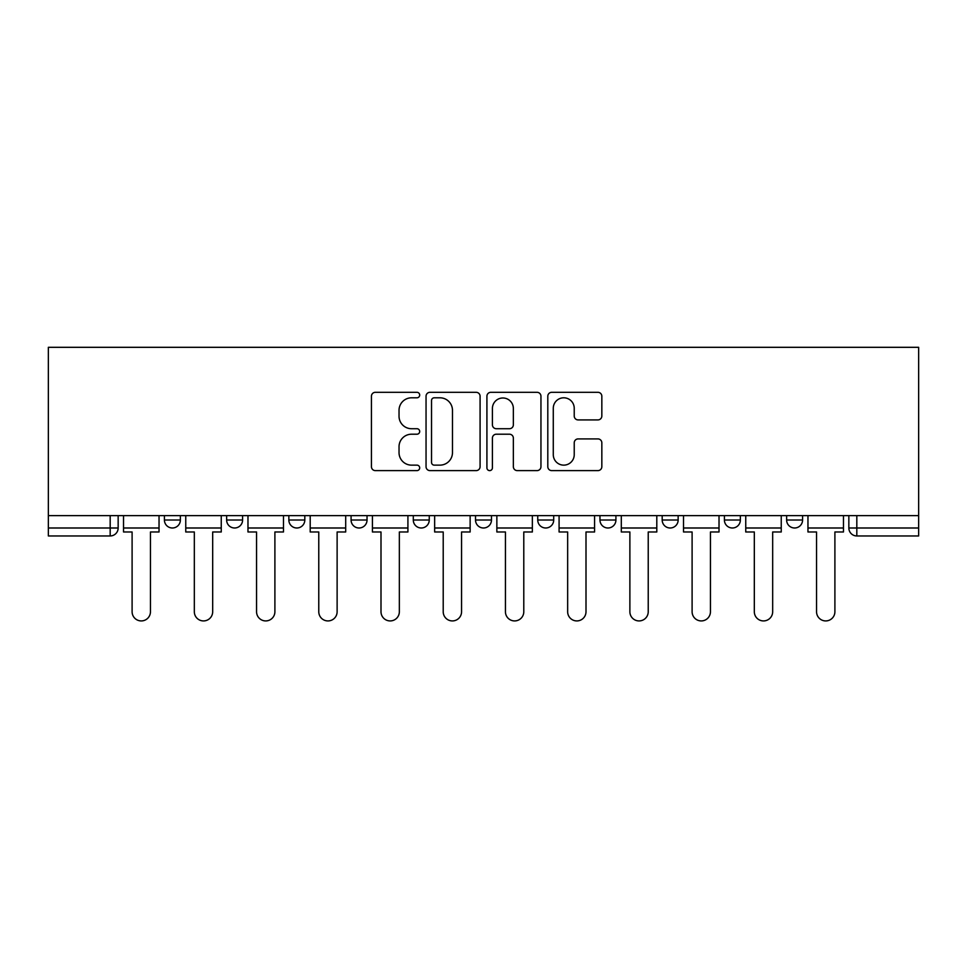 <?xml version="1.0" encoding="UTF-8"?>
<svg xmlns="http://www.w3.org/2000/svg" width="967" height="967" viewBox="0 0 967 967"><rect width="100%" height="100%" fill="white"/><g stroke="black" fill="none" stroke-linecap="round" stroke-linejoin="round"><path stroke-width="1.45" d="M419.69 395.056A2.744 2.744 0 0 0 416.946 392.312L375.353 392.312A3.916 3.916 0 0 0 371.437 396.228L371.437 466.698A3.916 3.916 0 0 0 375.353 470.615L416.946 470.615A2.744 2.744 0 0 0 419.69 467.871A2.744 2.744 0 0 0 416.946 465.139L411.567 465.139A12.523 12.523 0 0 1 399.033 452.604L399.033 446.73A12.523 12.523 0 0 1 411.567 434.207L416.946 434.207A2.744 2.744 0 0 0 419.69 431.463A2.744 2.744 0 0 0 416.946 428.719L411.567 428.719A12.523 12.523 0 0 1 399.033 416.197L399.033 410.322A12.523 12.523 0 0 1 411.567 397.8L416.946 397.8A2.744 2.744 0 0 0 419.69 395.056M662.19 515.629L662.19 520.016L678.145 520.016A7.978 7.978 0 0 1 670.167 527.994A7.978 7.978 0 0 1 662.19 520.016L662.19 515.629M537.749 515.629L537.749 520.016L553.704 520.016A7.978 7.978 0 0 1 545.726 527.994A7.978 7.978 0 0 1 537.749 520.016L537.749 515.629M475.522 515.629L475.522 520.016L491.478 520.016A7.978 7.978 0 0 1 483.5 527.994A7.978 7.978 0 0 1 475.522 520.016L475.522 515.629M351.081 515.629L351.081 520.016L367.037 520.016A7.978 7.978 0 0 1 359.059 527.994A7.978 7.978 0 0 1 351.081 520.016L351.081 515.629M597.92 419.92A3.916 3.916 0 0 0 601.837 416.003L601.837 396.228A3.916 3.916 0 0 0 597.92 392.312L551.722 392.312A3.916 3.916 0 0 0 547.805 396.228L547.805 466.698A3.916 3.916 0 0 0 551.722 470.615L597.92 470.615A3.916 3.916 0 0 0 601.837 466.698L601.837 442.813A3.916 3.916 0 0 0 597.92 438.909L578.145 438.909A3.916 3.916 0 0 0 574.229 442.813L574.229 454.659A10.468 10.468 0 0 1 563.761 465.139A10.468 10.468 0 0 1 553.281 454.659L553.281 408.267A10.468 10.468 0 0 1 563.761 397.8A10.468 10.468 0 0 1 574.229 408.267L574.229 416.003A3.916 3.916 0 0 0 578.145 419.92L597.92 419.92M918.65 515.629L48.35 515.629L48.35 347.31L918.65 347.31L918.65 535.96L856.822 535.96A7.978 7.978 0 0 1 848.845 527.994L918.65 527.994M480.079 396.228A3.916 3.916 0 0 0 476.163 392.312L429.964 392.312A3.916 3.916 0 0 0 426.048 396.228L426.048 466.698A3.916 3.916 0 0 0 429.964 470.615L476.163 470.615A3.916 3.916 0 0 0 480.079 466.698L480.079 396.228M490.837 392.312L537.036 392.312A3.916 3.916 0 0 1 540.952 396.228L540.952 466.698A3.916 3.916 0 0 1 537.036 470.615L517.272 470.615A3.916 3.916 0 0 1 513.356 466.698L513.356 438.124A3.916 3.916 0 0 0 509.44 434.207L496.325 434.207A3.916 3.916 0 0 0 492.408 438.124L492.408 467.871A2.744 2.744 0 0 1 489.665 470.615A2.744 2.744 0 0 1 486.921 467.871L486.921 396.228A3.916 3.916 0 0 1 490.837 392.312M848.845 515.629L848.845 527.994L848.845 515.629M118.155 515.629L118.155 527.994L118.155 515.629M110.178 515.629L110.178 535.96L48.35 535.96L48.35 527.994L118.155 527.994A7.978 7.978 0 0 1 110.178 535.96A7.978 7.978 0 0 0 118.155 527.994M48.35 515.629L48.35 527.994M802.586 515.629L802.586 520.016A7.978 7.978 0 0 1 794.608 527.994A7.978 7.978 0 0 1 786.63 520.016L802.586 520.016M786.63 515.629L786.63 520.016M740.359 515.629L740.359 520.016A7.978 7.978 0 0 1 732.382 527.994A7.978 7.978 0 0 1 724.404 520.016L740.359 520.016L740.359 515.629M724.404 515.629L724.404 520.016M678.145 515.629L678.145 520.016M615.919 515.629L615.919 520.016A7.978 7.978 0 0 1 607.941 527.994A7.978 7.978 0 0 1 599.963 520.016L615.919 520.016L615.919 515.629M599.963 515.629L599.963 520.016M553.704 515.629L553.704 520.016L553.704 515.629M491.478 520.016L491.478 515.629L491.478 520.016A7.978 7.978 0 0 1 483.5 527.994M429.251 515.629L429.251 520.016A7.978 7.978 0 0 1 421.274 527.994A7.978 7.978 0 0 1 413.296 520.016A7.978 7.978 0 0 0 421.274 527.994A7.978 7.978 0 0 0 429.251 520.016L429.251 515.629M413.296 515.629L413.296 520.016L429.251 520.016M367.037 515.629L367.037 520.016M304.81 515.629L304.81 520.016A7.978 7.978 0 0 1 296.833 527.994A7.978 7.978 0 0 1 288.855 520.016A7.978 7.978 0 0 0 296.833 527.994A7.978 7.978 0 0 0 304.81 520.016L288.855 520.016L288.855 515.629M226.641 515.629L226.641 520.016L242.596 520.016L242.596 515.629L242.596 520.016A7.978 7.978 0 0 1 234.618 527.994A7.978 7.978 0 0 1 226.641 520.016A7.978 7.978 0 0 0 234.618 527.994M164.414 515.629L164.414 520.016L180.37 520.016L180.37 515.629L180.37 520.016A7.978 7.978 0 0 1 172.392 527.994A7.978 7.978 0 0 1 164.414 520.016A7.978 7.978 0 0 0 172.392 527.994M434.268 397.8A2.744 2.744 0 0 0 431.524 400.531L431.524 462.395A2.744 2.744 0 0 0 434.268 465.139L439.949 465.139A12.523 12.523 0 0 0 452.471 452.604L452.471 410.322A12.523 12.523 0 0 0 439.949 397.8L434.268 397.8M513.356 408.461A10.468 10.468 0 0 0 502.876 397.993A10.468 10.468 0 0 0 492.408 408.461L492.408 424.815A3.916 3.916 0 0 0 496.325 428.719L509.44 428.719A3.916 3.916 0 0 0 513.356 424.815L513.356 408.461M123.534 527.994L123.534 531.983L132.104 531.983L132.104 611.748A9.174 9.174 0 0 0 141.279 620.923A9.174 9.174 0 0 0 150.453 611.748L150.453 531.983L159.035 531.983L159.035 527.994L123.534 527.994L123.534 515.629M159.035 527.994L159.035 515.629M185.761 527.994L185.761 531.983L194.331 531.983L194.331 611.748A9.174 9.174 0 0 0 203.505 620.923A9.174 9.174 0 0 0 212.68 611.748L212.68 531.983L221.25 531.983L221.25 527.994L185.761 527.994L185.761 515.629M221.25 527.994L221.25 515.629M247.975 527.994L247.975 531.983L256.557 531.983L256.557 611.748A9.174 9.174 0 0 0 265.732 620.923A9.174 9.174 0 0 0 274.894 611.748L274.894 531.983L283.476 531.983L283.476 527.994L247.975 527.994L247.975 515.629M283.476 527.994L283.476 515.629M310.202 527.994L310.202 531.983L318.772 531.983L318.772 611.748A9.174 9.174 0 0 0 327.946 620.923A9.174 9.174 0 0 0 337.12 611.748L337.12 531.983L345.69 531.983L345.69 527.994L310.202 527.994L310.202 515.629M345.69 527.994L345.69 515.629M372.416 527.994L372.416 531.983L380.998 531.983L380.998 611.748A9.174 9.174 0 0 0 390.172 620.923A9.174 9.174 0 0 0 399.347 611.748L399.347 531.983L407.917 531.983L407.917 527.994L372.416 527.994L372.416 515.629M407.917 527.994L407.917 515.629M434.642 527.994L434.642 531.983L443.212 531.983L443.212 611.748A9.174 9.174 0 0 0 452.387 620.923A9.174 9.174 0 0 0 461.561 611.748L461.561 531.983L470.143 531.983L470.143 527.994L434.642 527.994L434.642 515.629M470.143 527.994L470.143 515.629M496.857 527.994L496.857 531.983L505.439 531.983L505.439 611.748A9.174 9.174 0 0 0 514.613 620.923A9.174 9.174 0 0 0 523.788 611.748L523.788 531.983L532.358 531.983L532.358 527.994L496.857 527.994L496.857 515.629M532.358 527.994L532.358 515.629M559.083 527.994L559.083 531.983L567.653 531.983L567.653 611.748A9.174 9.174 0 0 0 576.828 620.923A9.174 9.174 0 0 0 586.002 611.748L586.002 531.983L594.584 531.983L594.584 527.994L559.083 527.994L559.083 515.629M594.584 527.994L594.584 515.629M621.31 527.994L621.31 531.983L629.88 531.983L629.88 611.748A9.174 9.174 0 0 0 639.054 620.923A9.174 9.174 0 0 0 648.228 611.748L648.228 531.983L656.798 531.983L656.798 527.994L621.31 527.994L621.31 515.629M656.798 527.994L656.798 515.629M683.524 527.994L683.524 531.983L692.106 531.983L692.106 611.748A9.174 9.174 0 0 0 701.268 620.923A9.174 9.174 0 0 0 710.443 611.748L710.443 531.983L719.025 531.983L719.025 527.994L683.524 527.994L683.524 515.629M719.025 527.994L719.025 515.629M745.75 527.994L745.75 531.983L754.32 531.983L754.32 611.748A9.174 9.174 0 0 0 763.495 620.923A9.174 9.174 0 0 0 772.669 611.748L772.669 531.983L781.239 531.983L781.239 527.994L745.75 527.994L745.75 515.629M781.239 527.994L781.239 515.629M807.965 527.994L807.965 531.983L816.547 531.983L816.547 611.748A9.174 9.174 0 0 0 825.721 620.923A9.174 9.174 0 0 0 834.896 611.748L834.896 531.983L843.466 531.983L843.466 527.994L807.965 527.994L807.965 515.629M843.466 527.994L843.466 515.629M856.822 515.629L856.822 535.96"/></g></svg>
